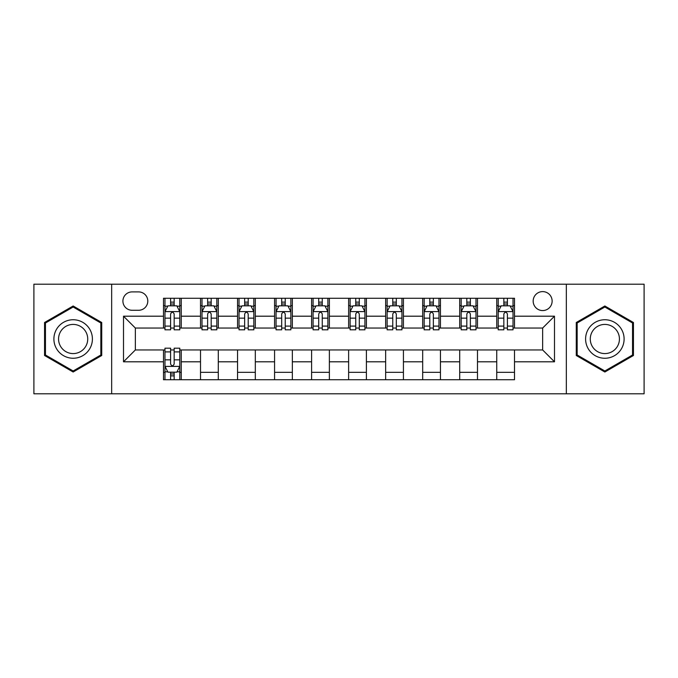 <?xml version="1.0" encoding="UTF-8"?>
<svg xmlns="http://www.w3.org/2000/svg" width="678" height="678" viewBox="0 0 678 678"><rect width="100%" height="100%" fill="white"/><g stroke="black" fill="none" stroke-linecap="round" stroke-linejoin="round"><path stroke-width="1.02" d="M542.646 291.608A9.475 9.475 0 0 0 533.171 301.083A9.475 9.475 0 0 0 542.646 310.566A9.475 9.475 0 0 0 552.129 301.083A9.475 9.475 0 0 0 542.646 291.608M566.342 393.799L644.1 393.799L644.1 284.201L566.342 284.201L566.342 393.799L111.658 393.799L111.658 284.201L33.9 284.201L33.9 393.799L111.658 393.799M132.091 310.27L138.609 310.27A9.178 9.178 0 0 0 147.796 301.083A9.178 9.178 0 0 0 138.609 291.904L132.091 291.904A9.178 9.178 0 0 0 122.913 301.083A9.178 9.178 0 0 0 132.091 310.27M566.342 284.201L111.658 284.201M163.491 361.806L123.506 361.806L123.506 316.194L163.491 316.194L163.491 328.042L135.354 328.042L135.354 349.958L163.491 349.958L163.491 379.731L514.509 379.731L514.509 349.958L542.646 349.958L542.646 328.042L514.509 328.042L514.509 316.194L554.494 316.194L554.494 361.806L514.509 361.806M514.509 316.194L514.509 298.269L163.491 298.269L163.491 316.194M496.737 298.269L496.737 328.042L498.211 328.042M503.839 328.042L507.398 328.042M513.026 328.042L514.509 328.042M496.737 328.042L475.998 328.042M459.709 298.269L459.709 328.042L461.184 328.042M466.82 328.042L470.371 328.042M459.709 328.042L438.971 328.042M422.682 298.269L422.682 328.042L424.165 328.042M429.793 328.042L433.344 328.042M422.682 328.042L401.944 328.042M385.655 298.269L385.655 328.042L387.138 328.042M392.765 328.042L396.316 328.042M385.655 328.042L364.917 328.042M348.628 298.269L348.628 328.042L350.111 328.042M355.738 328.042L359.289 328.042M348.628 328.042L327.889 328.042M311.6 298.269L311.6 328.042L313.083 328.042M318.711 328.042L322.262 328.042M311.6 328.042L290.862 328.042M274.573 298.269L274.573 328.042L276.056 328.042M281.684 328.042L285.235 328.042M274.573 328.042L253.835 328.042M237.546 298.269L237.546 328.042L239.029 328.042M244.656 328.042L248.207 328.042M237.546 328.042L216.816 328.042M200.518 298.269L200.518 328.042L202.002 328.042M207.629 328.042L211.18 328.042M200.518 328.042L179.789 328.042M163.491 328.042L164.974 328.042M170.602 328.042L174.161 328.042M163.491 349.958L164.974 349.958M170.602 349.958L174.161 349.958M179.789 349.958L181.263 349.958L181.263 379.731M514.509 349.958L181.263 349.958M181.263 298.269L181.263 328.042M163.491 305.676L164.974 305.676M170.602 305.676L174.161 305.676M179.789 305.676L181.263 305.676M163.491 372.324L164.974 372.324M170.602 372.324L174.161 372.324M179.789 372.324L181.263 372.324M200.518 349.958L200.518 379.731M218.291 298.269L218.291 328.042M200.518 305.676L202.002 305.676M207.629 305.676L211.18 305.676M216.816 305.676L218.291 305.676M218.291 349.958L218.291 379.731M200.518 372.324L218.291 372.324M237.546 349.958L237.546 379.731M255.318 349.958L255.318 379.731M237.546 372.324L255.318 372.324M255.318 298.269L255.318 328.042M237.546 305.676L239.029 305.676M244.656 305.676L248.207 305.676M253.835 305.676L255.318 305.676M274.573 349.958L274.573 379.731M292.345 349.958L292.345 379.731M274.573 372.324L292.345 372.324M292.345 298.269L292.345 328.042M274.573 305.676L276.056 305.676M281.684 305.676L285.235 305.676M290.862 305.676L292.345 305.676M311.6 349.958L311.6 379.731M329.372 349.958L329.372 379.731M311.6 372.324L329.372 372.324M329.372 298.269L329.372 328.042M311.6 305.676L313.083 305.676M318.711 305.676L322.262 305.676M327.889 305.676L329.372 305.676M348.628 349.958L348.628 379.731M366.4 349.958L366.4 379.731M348.628 372.324L366.4 372.324M366.4 298.269L366.4 328.042M348.628 305.676L350.111 305.676M355.738 305.676L359.289 305.676M364.917 305.676L366.4 305.676M385.655 349.958L385.655 379.731M403.427 349.958L403.427 379.731M385.655 372.324L403.427 372.324M403.427 298.269L403.427 328.042M385.655 305.676L387.138 305.676M392.765 305.676L396.316 305.676M401.944 305.676L403.427 305.676M422.682 349.958L422.682 379.731M440.454 349.958L440.454 379.731M422.682 372.324L440.454 372.324M440.454 298.269L440.454 328.042M422.682 305.676L424.165 305.676M429.793 305.676L433.344 305.676M438.971 305.676L440.454 305.676M459.709 349.958L459.709 379.731M477.481 349.958L477.481 379.731M459.709 372.324L477.481 372.324M477.481 298.269L477.481 328.042M459.709 305.676L461.184 305.676M466.82 305.676L470.371 305.676M475.998 305.676L477.481 305.676M496.737 349.958L496.737 379.731M496.737 372.324L514.509 372.324M496.737 305.676L498.211 305.676M503.839 305.676L507.398 305.676M513.026 305.676L514.509 305.676M135.354 328.042L123.506 316.194M135.354 349.958L123.506 361.806M554.494 316.194L542.646 328.042M554.494 361.806L542.646 349.958M73.148 372.01L101.734 355.501L101.734 322.499L73.148 305.99L44.562 322.499L44.562 355.501L73.148 372.01M633.438 322.499L604.852 305.99L576.266 322.499L576.266 355.501L604.852 372.01L633.438 355.501L633.438 322.499M174.161 302.125L170.602 302.125M179.789 326.101L174.161 326.101L174.161 329.822L179.789 329.822L179.789 311.744L176.822 305.82L167.941 305.82L164.974 311.744L164.974 329.822L170.602 329.822L170.602 326.101L164.974 326.101M164.974 311.744L164.974 298.269M179.789 311.744L179.789 298.269M170.602 305.82L170.602 298.269M174.161 298.269L174.161 305.82M174.161 326.101L174.161 313.973C172.975 311.685 171.788 311.685 170.602 313.973L170.602 326.101M170.602 375.875L174.161 375.875M164.974 351.899L170.602 351.899L170.602 348.178L164.974 348.178L164.974 366.256L167.941 372.18L176.822 372.18L179.789 366.256L179.789 348.178L174.161 348.178L174.161 351.899L179.789 351.899M179.789 366.256L179.789 379.731M164.974 366.256L164.974 379.731M174.161 372.18L174.161 379.731M170.602 379.731L170.602 372.18M170.602 351.899L170.602 364.027C171.788 366.315 172.975 366.315 174.161 364.027L174.161 351.899M211.18 302.125L207.629 302.125M216.816 326.101L211.18 326.101L211.18 329.822L216.816 329.822L216.816 311.744L213.85 305.82L204.959 305.82L202.002 311.744L202.002 329.822L207.629 329.822L207.629 326.101L202.002 326.101M202.002 311.744L202.002 298.269M216.816 311.744L216.816 298.269M207.629 305.82L207.629 298.269M211.18 298.269L211.18 305.82M211.18 326.101L211.18 313.973C210.002 311.685 208.816 311.685 207.629 313.973L207.629 326.101M248.207 302.125L244.656 302.125M253.835 326.101L248.207 326.101L248.207 329.822L253.835 329.822L253.835 311.744L250.877 305.82L241.987 305.82L239.029 311.744L239.029 329.822L244.656 329.822L244.656 326.101L239.029 326.101M239.029 311.744L239.029 298.269M253.835 311.744L253.835 298.269M244.656 305.82L244.656 298.269M248.207 298.269L248.207 305.82M248.207 326.101L248.207 313.973C247.029 311.685 245.843 311.685 244.656 313.973L244.656 326.101M285.235 302.125L281.684 302.125M290.862 326.101L285.235 326.101L285.235 329.822L290.862 329.822L290.862 311.744L287.904 305.82L279.014 305.82L276.056 311.744L276.056 329.822L281.684 329.822L281.684 326.101L276.056 326.101M276.056 311.744L276.056 298.269M290.862 311.744L290.862 298.269M281.684 305.82L281.684 298.269M285.235 298.269L285.235 305.82M285.235 326.101L285.235 313.973C284.057 311.685 282.87 311.685 281.684 313.973L281.684 326.101M322.262 302.125L318.711 302.125M327.889 326.101L322.262 326.101L322.262 329.822L327.889 329.822L327.889 311.744L324.931 305.82L316.041 305.82L313.083 311.744L313.083 329.822L318.711 329.822L318.711 326.101L313.083 326.101M313.083 311.744L313.083 298.269M327.889 311.744L327.889 298.269M318.711 305.82L318.711 298.269M322.262 298.269L322.262 305.82M322.262 326.101L322.262 313.973C321.084 311.685 319.897 311.685 318.711 313.973L318.711 326.101M89.827 329.372A19.255 19.255 0 0 0 63.52 322.33A19.255 19.255 0 0 0 56.477 348.628A19.255 19.255 0 0 0 82.775 355.67A19.255 19.255 0 0 0 89.827 329.372M85.775 331.712A14.577 14.577 0 0 0 65.859 326.372A14.577 14.577 0 0 0 60.52 346.289A14.577 14.577 0 0 0 80.436 351.628A14.577 14.577 0 0 0 85.775 331.712M73.148 370.985L45.451 354.992L45.451 323.008L73.148 307.015L100.844 323.008L100.844 354.992L73.148 370.985M604.852 358.255A19.255 19.255 0 0 0 624.107 339A19.255 19.255 0 0 0 604.852 319.745A19.255 19.255 0 0 0 585.597 339A19.255 19.255 0 0 0 604.852 358.255M604.852 353.577A14.577 14.577 0 0 0 619.429 339A14.577 14.577 0 0 0 604.852 324.423A14.577 14.577 0 0 0 590.275 339A14.577 14.577 0 0 0 604.852 353.577M577.156 323.008L604.852 307.015L632.549 323.008L632.549 354.992L604.852 370.985L577.156 354.992L577.156 323.008M359.289 302.125L355.738 302.125M364.917 326.101L359.289 326.101L359.289 329.822L364.917 329.822L364.917 311.744L361.959 305.82L353.069 305.82L350.111 311.744L350.111 329.822L355.738 329.822L355.738 326.101L350.111 326.101M350.111 311.744L350.111 298.269M364.917 311.744L364.917 298.269M355.738 305.82L355.738 298.269M359.289 298.269L359.289 305.82M359.289 326.101L359.289 313.973C358.111 311.685 356.925 311.685 355.738 313.973L355.738 326.101M396.316 302.125L392.765 302.125M401.944 326.101L396.316 326.101L396.316 329.822L401.944 329.822L401.944 311.744L398.986 305.82L390.096 305.82L387.138 311.744L387.138 329.822L392.765 329.822L392.765 326.101L387.138 326.101M387.138 311.744L387.138 298.269M401.944 311.744L401.944 298.269M392.765 305.82L392.765 298.269M396.316 298.269L396.316 305.82M396.316 326.101L396.316 313.973C395.13 311.685 393.952 311.685 392.765 313.973L392.765 326.101M433.344 302.125L429.793 302.125M438.971 326.101L433.344 326.101L433.344 329.822L438.971 329.822L438.971 311.744L436.013 305.82L427.123 305.82L424.165 311.744L424.165 329.822L429.793 329.822L429.793 326.101L424.165 326.101M424.165 311.744L424.165 298.269M438.971 311.744L438.971 298.269M429.793 305.82L429.793 298.269M433.344 298.269L433.344 305.82M433.344 326.101L433.344 313.973C432.157 311.685 430.979 311.685 429.793 313.973L429.793 326.101M470.371 302.125L466.82 302.125M475.998 326.101L470.371 326.101L470.371 329.822L475.998 329.822L475.998 311.744L473.041 305.82L464.15 305.82L461.184 311.744L461.184 329.822L466.82 329.822L466.82 326.101L461.184 326.101M461.184 311.744L461.184 298.269M475.998 311.744L475.998 298.269M466.82 305.82L466.82 298.269M470.371 298.269L470.371 305.82M470.371 326.101L470.371 313.973C469.184 311.685 468.006 311.685 466.82 313.973L466.82 326.101M507.398 302.125L503.839 302.125M513.026 326.101L507.398 326.101L507.398 329.822L513.026 329.822L513.026 311.744L510.059 305.82L501.178 305.82L498.211 311.744L498.211 329.822L503.839 329.822L503.839 326.101L498.211 326.101M498.211 311.744L498.211 298.269M513.026 311.744L513.026 298.269M503.839 305.82L503.839 298.269M507.398 298.269L507.398 305.82M507.398 326.101L507.398 313.973C506.212 311.685 505.025 311.685 503.839 313.973L503.839 326.101M200.518 361.806L181.263 361.806M200.518 316.194L181.263 316.194M237.546 316.194L218.291 316.194M237.546 361.806L218.291 361.806M274.573 316.194L255.318 316.194M274.573 361.806L255.318 361.806M311.6 316.194L292.345 316.194M311.6 361.806L292.345 361.806M348.628 316.194L329.372 316.194M348.628 361.806L329.372 361.806M385.655 316.194L366.4 316.194M385.655 361.806L366.4 361.806M422.682 316.194L403.427 316.194M422.682 361.806L403.427 361.806M459.709 316.194L440.454 316.194M459.709 361.806L440.454 361.806M496.737 316.194L477.481 316.194M496.737 361.806L477.481 361.806M179.712 311.6L165.051 311.6M164.974 306.176L167.763 306.176M177 306.176L179.789 306.176M170.602 318.16L164.974 318.16M179.789 318.16L174.161 318.16M174.161 304.007L170.602 304.007M165.051 366.4L179.712 366.4M179.789 371.824L177 371.824M167.763 371.824L164.974 371.824M174.161 359.84L179.789 359.84M164.974 359.84L170.602 359.84M170.602 373.993L174.161 373.993M216.74 311.6L202.078 311.6M202.002 306.176L204.781 306.176M214.028 306.176L216.816 306.176M207.629 318.16L202.002 318.16M216.816 318.16L211.18 318.16M211.18 304.007L207.629 304.007M253.767 311.6L239.105 311.6M239.029 306.176L241.809 306.176M251.055 306.176L253.835 306.176M244.656 318.16L239.029 318.16M253.835 318.16L248.207 318.16M248.207 304.007L244.656 304.007M290.794 311.6L276.132 311.6M276.056 306.176L278.836 306.176M288.082 306.176L290.862 306.176M281.684 318.16L276.056 318.16M290.862 318.16L285.235 318.16M285.235 304.007L281.684 304.007M327.821 311.6L313.151 311.6M313.083 306.176L315.863 306.176M325.109 306.176L327.889 306.176M318.711 318.16L313.083 318.16M327.889 318.16L322.262 318.16M322.262 304.007L318.711 304.007M364.849 311.6L350.179 311.6M350.111 306.176L352.891 306.176M362.137 306.176L364.917 306.176M355.738 318.16L350.111 318.16M364.917 318.16L359.289 318.16M359.289 304.007L355.738 304.007M401.868 311.6L387.206 311.6M387.138 306.176L389.918 306.176M399.164 306.176L401.944 306.176M392.765 318.16L387.138 318.16M401.944 318.16L396.316 318.16M396.316 304.007L392.765 304.007M438.895 311.6L424.233 311.6M424.165 306.176L426.945 306.176M436.191 306.176L438.971 306.176M429.793 318.16L424.165 318.16M438.971 318.16L433.344 318.16M433.344 304.007L429.793 304.007M475.922 311.6L461.26 311.6M461.184 306.176L463.972 306.176M473.219 306.176L475.998 306.176M466.82 318.16L461.184 318.16M475.998 318.16L470.371 318.16M470.371 304.007L466.82 304.007M512.949 311.6L498.288 311.6M498.211 306.176L501 306.176M510.237 306.176L513.026 306.176M503.839 318.16L498.211 318.16M513.026 318.16L507.398 318.16M507.398 304.007L503.839 304.007"/></g></svg>
